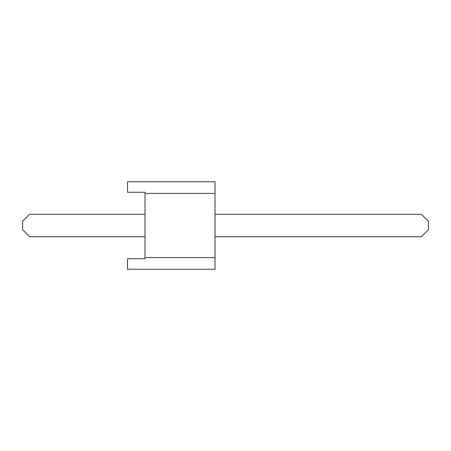 <?xml version="1.0" encoding="UTF-8"?>
<svg xmlns="http://www.w3.org/2000/svg" width="451" height="451" viewBox="0 0 451 451"><rect width="100%" height="100%" fill="white"/><g stroke="black" fill="none" stroke-linecap="round" stroke-linejoin="round"><path stroke-width="0.68" d="M215.003 257.577L215.003 269.241L127.526 269.241L127.526 258.744L145.019 258.744L145.019 257.577L215.003 257.577L215.003 193.423L145.019 193.423L145.019 257.577M145.019 193.423L145.019 192.256L127.526 192.256L127.526 181.759L215.003 181.759L215.003 193.423M145.019 236.696L29.546 236.696L22.55 229.7L22.55 221.3L29.546 214.304L145.019 214.304M215.003 214.304L421.454 214.304L428.45 221.3L428.45 229.7L421.454 236.696L215.003 236.696"/></g></svg>
